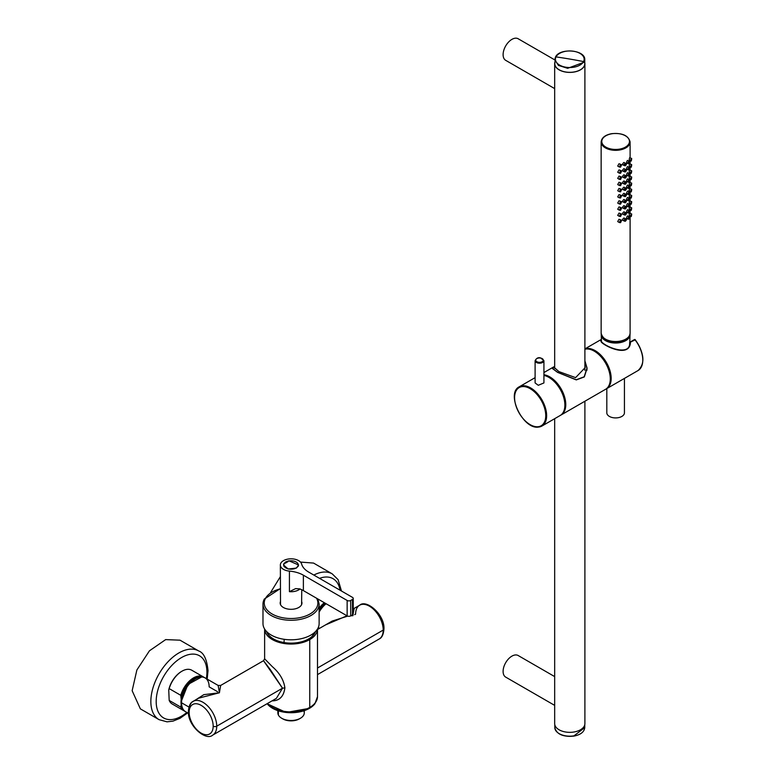<?xml version="1.0" encoding="UTF-8"?>
<svg xmlns="http://www.w3.org/2000/svg" width="775" height="775" viewBox="0 0 775 775"><rect width="100%" height="100%" fill="white"/><g stroke="black" fill="none" stroke-linecap="round" stroke-linejoin="round"><path stroke-width="1.16" d="M264.624 629.048A26.437 15.268 180 0 0 281.16 642.93A26.437 15.268 180 0 0 309.758 639.578L309.758 707.42A26.437 15.268 180 0 1 267.452 703.497A26.437 15.268 0 0 0 272.364 707.42A26.437 15.268 0 0 0 309.758 707.42A2.519 1.453 -120 0 1 309.516 708.311L286.207 712.458L267.239 703.807A26.098 15.074 0 0 0 309.516 708.311A2.519 1.453 -120 0 0 309.758 707.42L309.758 639.578L317.498 629.048A26.437 15.268 180 0 1 309.758 639.578A26.437 15.268 180 0 1 272.364 639.578A26.437 15.268 180 0 1 264.624 629.048L264.624 658.808L272.364 666.694C279.639 673.029 283.815 680.072 284.88 687.822L282.507 688.21L276.394 698.343L282.507 688.21L216.738 726.185A19.511 11.267 60 0 1 212.699 735.117A19.511 11.267 -120 0 0 216.738 726.185A2.519 1.453 180 0 1 213.173 726.185A16.992 9.813 60 0 1 203.418 734.177A16.992 9.813 60 0 1 189.991 717.921A16.992 9.813 60 0 1 189.139 712.303A16.992 9.813 60 0 1 201.161 705.366A16.992 9.813 60 0 1 213.173 726.185A16.992 9.813 -120 0 0 201.161 705.366A16.992 9.813 -120 0 0 189.139 712.303A16.992 9.813 -120 0 0 201.161 733.121A16.992 9.813 -120 0 0 213.173 726.185A2.519 1.453 180 0 0 216.738 726.185A19.511 11.267 -120 0 0 208.223 706.548A19.511 11.267 -120 0 0 193.178 701.317A19.511 11.267 60 0 1 208.223 706.548A19.511 11.267 60 0 1 216.738 726.185L282.507 688.21L263.519 660.707L270.378 669.687L282.507 688.21L284.88 687.822C283.815 696.318 279.639 700.658 272.364 700.862C279.572 700.736 283.747 696.386 284.88 687.822C283.747 679.966 279.572 672.923 272.364 666.694L264.624 658.808L263.548 660.697M354.718 614.653L355.609 614.139A19.511 11.267 60 0 1 359.648 605.207A19.511 11.267 60 0 1 374.693 610.438A19.511 11.267 60 0 1 383.208 630.075A2.519 1.453 -0 0 0 383.945 629.048A2.519 1.453 0 0 0 383.208 628.012M352.945 615.679L353.09 614.284L352.945 615.679L352.828 614.614L352.945 615.679L350.852 615.796L352.945 615.679M353.226 608.675L354.204 608.356L353.226 613.18L354.204 608.356L359.648 605.207A19.511 11.267 60 0 1 374.693 610.438A19.511 11.267 60 0 1 383.208 630.075A19.511 11.267 60 0 1 379.169 639.007A19.511 11.267 60 0 0 383.208 630.075A2.519 1.453 0 0 0 383.945 629.048C384.933 614.749 366.41 598.91 359.648 605.207M332.165 621.075L347.694 616.125L332.165 621.075L317.498 629.542M317.498 668.011L383.208 630.075L317.498 668.011M325.548 624.892L347.006 615.805L325.548 624.892M319.135 612.085A19.511 11.267 -60 0 1 326.101 603.735A19.511 11.267 -60 0 0 319.135 612.085M319.629 628.312L318.293 627.537L319.629 628.312M319.135 610.632A19.036 10.986 -60 0 1 325.5 603.386L319.135 610.632M304.284 710.646L304.284 712.864A13.223 7.634 180 0 1 292.94 720.421A13.223 7.634 180 0 1 278.38 715.015A13.223 7.634 180 0 1 277.838 712.864L277.838 710.646M278.332 710.811A13.223 7.634 0 0 0 278.38 715.015L278.38 710.82L278.38 715.015A13.223 7.634 0 0 0 281.713 718.26A13.223 7.634 0 0 0 300.409 718.26A13.223 7.634 0 0 0 303.79 710.811M281.713 718.26L282.778 718.88A11.712 6.762 0 0 0 299.344 718.88L300.409 718.26M299.838 718.57A11.712 6.762 180 0 1 282.284 718.57M188.519 713.407L185.593 711.721C183.171 710.472 181.66 707.769 181.069 703.603A19.036 10.986 -60 0 1 181.001 702.082A1.889 1.095 180 0 0 181.553 702.789A19.511 11.267 -60 0 1 190.069 683.153A19.511 11.267 -60 0 1 205.113 677.922A19.511 11.267 120 0 0 190.069 683.153A19.511 11.267 120 0 0 181.553 702.789A19.511 11.267 120 0 0 185.593 711.721A19.511 11.267 -60 0 1 181.553 702.789A1.889 1.095 180 0 1 181.001 702.082A19.036 10.986 -60 0 1 195.813 678.067C199.718 676.488 202.818 676.439 205.113 677.922A19.511 11.267 -60 0 1 209.143 686.233A19.511 11.267 -60 0 1 209.153 686.853L217.63 691.746M181.001 702.082L187.928 684.499L201.578 677.011M181.553 702.789L188.955 707.062L181.553 702.789M219.412 692.773L203.844 694.652L191.754 702.353L203.844 694.652L219.412 692.773L198.584 698.197L219.412 692.773L218.153 685.449L219.412 692.773L220.662 685.449L219.412 692.773M188.403 711.276C188.848 705.812 190.447 702.489 193.178 701.317A19.511 11.267 60 0 0 189.139 710.249A2.519 1.453 0 0 0 188.403 711.276A2.519 1.453 0 0 0 189.139 712.303A2.519 1.453 0 0 1 188.403 711.276C187.414 725.574 205.937 741.413 212.699 735.117L276.394 698.343M309.758 707.42A26.437 15.268 0 0 0 317.498 696.628A26.437 15.268 180 0 1 309.758 707.42M309.516 708.311A26.098 15.074 0 0 0 314.882 703.807L317.498 696.628L317.498 629.048M266.697 631.644A24.868 14.357 0 0 0 284.057 642.553A24.868 14.357 0 0 0 314.921 632.826A24.868 14.357 0 0 0 315.425 631.644M287.457 561.371L287.942 561.652L285.278 563.202L284.783 562.912A7.237 4.175 0 0 0 284.115 563.822A7.237 4.175 0 0 0 283.824 564.994A7.237 4.175 0 0 0 288.29 568.86A7.237 4.175 0 0 0 296.176 567.949A7.237 4.175 0 0 0 298.007 566.176A7.237 4.175 0 0 0 298.298 564.994A7.237 4.175 0 0 0 287.457 561.371L287.457 561.943M264.12 599.492A28.074 16.207 -0 0 0 262.987 604.064L262.987 623.594A28.074 16.207 -0 0 0 287.07 639.637A28.074 16.207 -0 0 0 318.002 628.157A28.074 16.207 -0 0 0 319.135 623.594L319.135 604.064L317.818 598.949M280.356 601.865A10.889 6.287 -0 0 0 280.172 603.028A10.889 6.287 -0 0 0 289.511 609.257A10.889 6.287 -0 0 0 301.514 604.8A10.889 6.287 -0 0 0 301.95 603.028A10.889 6.287 -0 0 0 301.766 601.865M301.94 603.289A10.889 6.287 -0 0 0 301.766 602.378M280.356 602.378A10.889 6.287 -0 0 0 280.182 603.289M280.521 604.607L280.356 564.994A10.705 6.181 180 0 1 283.495 560.625A10.705 6.181 180 0 1 294.384 559.124A10.705 6.181 180 0 1 301.64 564.055A25.178 14.541 180 0 0 308.712 572.105L352.489 597.38A2.519 1.453 180 0 1 353.226 598.407A2.519 1.453 180 0 1 352.489 599.433L350.707 600.46A2.519 1.453 180 0 1 347.142 600.46L303.374 575.186L303.374 590.608L347.142 615.883A2.519 1.453 180 0 0 350.707 615.883L352.489 614.856A2.519 1.453 180 0 0 353.226 613.829L353.226 598.407M301.766 589.756L301.601 604.607M303.374 590.608A25.178 14.541 180 0 0 299.712 588.864L295.653 588.603L289.424 591.664A10.705 6.181 180 0 0 298.627 589.93A10.705 6.181 180 0 0 299.983 588.971M303.374 575.186A25.178 14.541 180 0 0 289.424 571.107A10.705 6.181 180 0 1 280.356 564.994M283.815 563.774L283.505 564.994L288.174 569.024L296.399 568.085L298.617 564.994L288.939 560.809L285.723 561.914L283.815 563.774M624.437 378.403L624.437 412.833A8.816 5.086 180 0 1 619.002 417.531A8.816 5.086 180 0 1 609.392 416.427A8.816 5.086 180 0 1 606.815 412.833L606.815 388.575M627.924 337.745A13.378 7.721 180 0 1 619.39 342.124A13.378 7.721 180 0 1 603.328 337.745M630.017 334.161A14.415 8.322 180 0 1 630.036 334.887A14.415 8.322 180 0 1 619.69 342.695A14.415 8.322 180 0 1 601.216 334.887A14.415 8.322 180 0 1 601.245 334.161M628.845 192.006C627.576 193.779 627.576 194.641 628.845 194.573C629.998 192.723 629.998 191.871 628.845 192.006L629.484 191.842M626.81 193.934L628.845 194.573M628.845 193.798L628.845 192.772L628.573 193.857M625.28 212.563C623.565 214.084 623.565 214.937 625.28 215.13C626.878 213.542 626.878 212.689 625.28 212.563L623.933 211.778C622.17 213.27 622.17 214.123 623.933 214.346M622.974 214.326L625.28 215.13M625.28 218.724C623.565 220.245 623.565 221.108 625.28 221.301C626.878 219.713 626.878 218.85 625.28 218.724L623.933 217.949C622.17 219.441 622.17 220.294 623.933 220.517M622.974 220.497L625.28 221.301M631.238 158.429C630.482 160.483 630.482 161.345 631.238 161.006C631.828 158.865 631.828 158.003 631.238 158.429L629.707 157.548C629.058 159.66 629.058 160.522 629.707 160.115M629.348 160.444L631.238 161.006M631.238 164.6C630.482 166.654 630.482 167.516 631.238 167.167C631.828 165.027 631.828 164.174 631.238 164.6L629.707 163.719C629.058 165.831 629.058 166.683 629.707 166.286M629.348 166.615L631.238 167.167M631.238 170.771C630.482 172.825 630.482 173.678 631.238 173.338C631.828 171.197 631.828 170.335 631.238 170.771L629.707 169.88C629.058 171.992 629.058 172.854 629.707 172.457M629.348 172.786L631.238 173.338M631.238 176.932C630.482 178.986 630.482 179.848 631.238 179.509C631.828 177.368 631.828 176.506 631.238 176.932L629.707 176.051C629.058 178.163 629.058 179.025 629.707 178.618M629.348 178.947L631.238 179.509M631.238 183.103C630.482 185.157 630.482 186.019 631.238 185.671C631.828 183.53 631.828 182.677 631.238 183.103L629.707 182.222C629.058 184.334 629.058 185.186 629.707 184.789M629.348 185.118L631.238 185.671M631.238 189.274C630.482 191.328 630.482 192.181 631.238 191.842C631.828 189.701 631.828 188.838 631.238 189.274L629.707 188.383C629.058 190.495 629.058 191.357 629.707 190.96M629.348 191.289L631.238 191.842M631.238 195.436C630.482 197.489 630.482 198.352 631.238 198.013C631.828 195.872 631.828 195.009 631.238 195.436L629.707 194.554C629.058 196.666 629.058 197.528 629.707 197.121M629.348 197.451L631.238 198.013M631.238 201.607C630.482 203.66 630.482 204.523 631.238 204.174C631.828 202.033 631.828 201.18 631.238 201.607L629.707 200.725C629.058 202.837 629.058 203.689 629.707 203.292M629.348 203.622L631.238 204.174M631.238 207.778C630.482 209.831 630.482 210.684 631.238 210.345C631.828 208.204 631.828 207.342 631.238 207.778L629.707 206.886C629.058 208.998 629.058 209.86 629.707 209.463M629.348 209.792L631.238 210.345M631.238 213.939C630.482 215.993 630.482 216.855 631.238 216.516C631.828 214.375 631.828 213.513 631.238 213.939L629.707 213.057C629.058 215.169 629.058 216.022 629.707 215.624M629.348 215.954L631.238 216.516M628.845 161.161C627.576 162.944 627.576 163.796 628.845 163.738C629.998 161.888 629.998 161.026 628.845 161.161L627.488 160.386C626.248 162.169 626.248 163.031 627.488 162.953M626.81 163.089L628.845 163.738M628.845 167.332C627.576 169.105 627.576 169.967 628.845 169.899C629.998 168.049 629.998 167.197 628.845 167.332L627.488 166.547C626.248 168.34 626.248 169.192 627.488 169.124M626.81 169.26L628.845 169.899M628.845 173.503C627.576 175.276 627.576 176.128 628.845 176.07C629.998 174.22 629.998 173.368 628.845 173.503L627.488 172.718C626.248 174.501 626.248 175.363 627.488 175.286M626.81 175.431L628.845 176.07M628.845 179.664C627.576 181.447 627.576 182.299 628.845 182.241C629.998 180.391 629.998 179.529 628.845 179.664L627.488 178.889C626.248 180.672 626.248 181.534 627.488 181.457M626.81 181.592L628.845 182.241M628.845 185.835C627.576 187.608 627.576 188.47 628.845 188.403C629.998 186.552 629.998 185.7 628.845 185.835L627.488 185.051C626.248 186.843 626.248 187.695 627.488 187.627M626.81 187.763L628.845 188.403M628.845 198.167C627.576 199.95 627.576 200.803 628.845 200.744C629.998 198.894 629.998 198.032 628.845 198.167L627.488 197.392C626.248 199.175 626.248 200.037 627.488 199.96M626.81 200.095L628.845 200.744M628.845 204.338C627.576 206.111 627.576 206.973 628.845 206.906C629.998 205.055 629.998 204.203 628.845 204.338L627.488 203.554C626.248 205.346 626.248 206.198 627.488 206.131M626.81 206.266L628.845 206.906M628.845 210.509C627.576 212.282 627.576 213.135 628.845 213.077C629.998 211.226 629.998 210.374 628.845 210.509L627.488 209.725C626.248 211.507 626.248 212.369 627.488 212.292M626.81 212.437L628.845 213.077M628.845 216.671C627.576 218.453 627.576 219.306 628.845 219.248C629.998 217.397 629.998 216.535 628.845 216.671L627.488 215.896C626.248 217.678 626.248 218.531 627.488 218.463M626.81 218.598L628.845 219.248M625.28 163.225C623.565 164.746 623.565 165.598 625.28 165.792C626.878 164.203 626.878 163.351 625.28 163.225L623.933 162.44C622.17 163.932 622.17 164.784 623.933 165.007M622.974 164.988L625.28 165.792M625.28 169.386C623.565 170.907 623.565 171.769 625.28 171.953C626.878 170.374 626.878 169.512 625.28 169.386L623.933 168.611C622.17 170.093 622.17 170.955 623.933 171.178M622.974 171.159L625.28 171.953M625.28 175.557C623.565 177.078 623.565 177.93 625.28 178.124C626.878 176.535 626.878 175.683 625.28 175.557L623.933 174.772C622.17 176.264 622.17 177.117 623.933 177.339M622.974 177.32L625.28 178.124M625.28 181.728C623.565 183.249 623.565 184.101 625.28 184.295C626.878 182.706 626.878 181.854 625.28 181.728L623.933 180.943C622.17 182.435 622.17 183.287 623.933 183.51M622.974 183.491L625.28 184.295M625.28 187.889C623.565 189.41 623.565 190.272 625.28 190.456C626.878 188.877 626.878 188.015 625.28 187.889L623.933 187.114C622.17 188.596 622.17 189.458 623.933 189.681M622.974 189.662L625.28 190.456M625.28 194.06C623.565 195.581 623.565 196.433 625.28 196.627C626.878 195.038 626.878 194.186 625.28 194.06L623.933 193.275C622.17 194.767 622.17 195.62 623.933 195.843M622.974 195.823L625.28 196.627M625.28 200.231C623.565 201.742 623.565 202.604 625.28 202.798C626.878 201.209 626.878 200.357 625.28 200.231L623.933 199.446C622.17 200.938 622.17 201.791 623.933 202.013M622.974 201.994L625.28 202.798M625.28 206.392C623.565 207.913 623.565 208.775 625.28 208.959C626.878 207.38 626.878 206.518 625.28 206.392L623.933 205.608C622.17 207.099 622.17 207.962 623.933 208.184M622.974 208.165L625.28 208.959M625.28 214.365L625.28 213.328L624.912 214.355M625.28 220.526L625.28 219.499L624.912 220.526M631.238 160.231L631.238 159.204L631.083 160.357M631.238 166.402L631.238 165.375L631.083 166.518M631.238 172.563L631.238 171.537L631.083 172.689M631.238 178.734L631.238 177.708L631.083 178.86M631.238 184.905L631.238 183.878L631.083 185.022M631.238 191.067L631.238 190.04L631.083 191.193M631.238 197.237L631.238 196.211L631.083 197.363M631.238 203.408L631.238 202.382L631.083 203.525M631.238 209.57L631.238 208.543L631.083 209.696M631.238 215.741L631.238 214.714L631.083 215.867M628.845 162.963L628.845 161.936L628.573 163.021M628.845 169.134L628.845 168.107L628.573 169.182M628.845 175.295L628.845 174.268L628.573 175.353M628.845 181.466L628.845 180.439L628.573 181.524M628.845 187.637L628.845 186.61L628.573 187.686M628.845 199.969L628.845 198.943L628.573 200.028M628.845 206.14L628.845 205.113L628.573 206.189M628.845 212.302L628.845 211.275L628.573 212.36M628.845 218.472L628.845 217.446L628.573 218.531M625.28 165.017L625.28 163.99L624.912 165.017M625.28 171.188L625.28 170.161L624.912 171.188M625.28 177.359L625.28 176.322L624.912 177.359M625.28 183.52L625.28 182.493L624.912 183.52M625.28 189.691L625.28 188.664L624.912 189.691M625.28 195.862L625.28 194.825L624.912 195.862M625.28 202.023L625.28 200.996L624.912 202.023M625.28 208.194L625.28 207.167L624.912 208.194M621.715 220.245L619.022 219.228L617.704 221.563L619.322 222.502L620.552 222.677L621.715 220.245L620.552 220.11L619.322 222.502M621.715 214.084L619.022 213.057L617.704 215.402L619.322 216.332L620.552 216.516L621.715 214.084L620.552 213.939L619.322 216.332M621.715 207.913L619.022 206.886L617.704 209.231L619.322 210.161L620.552 210.345L621.715 207.913L620.552 207.778L619.322 210.161M621.715 201.742L619.022 200.725L617.704 203.06L619.322 203.999L620.552 204.174L621.715 201.742L620.552 201.607L619.322 203.999M621.715 195.581L619.022 194.554L617.704 196.898L619.322 197.828L620.552 198.013L621.715 195.581L620.552 195.436L619.322 197.828M621.715 189.41L619.022 188.383L617.704 190.727L619.322 191.657L620.552 191.842L621.715 189.41L620.552 189.274L619.322 191.657M621.715 183.239L619.022 182.222L617.704 184.557L619.322 185.496L620.552 185.671L621.715 183.239L620.552 183.103L619.322 185.496M621.715 177.078L619.022 176.051L617.704 178.395L619.322 179.325L620.552 179.509L621.715 177.078L620.552 176.932L619.322 179.325M621.715 170.907L619.022 169.88L617.704 172.224L619.322 173.154L620.552 173.338L621.715 170.907L620.552 170.771L619.322 173.154M621.715 164.736L619.022 163.719L617.704 166.053L619.322 166.993L620.552 167.167L621.715 164.736L620.552 164.6L619.322 166.993M620.552 221.912L620.552 220.885L620.068 221.844M620.552 215.741L620.552 214.714L620.058 215.663M620.552 209.57L620.552 208.543L620.068 209.512M620.552 203.408L620.552 202.382L620.068 203.341M620.552 197.237L620.552 196.211L620.058 197.16M620.552 191.067L620.552 190.04L620.068 191.008M620.552 184.905L620.552 183.878L620.068 184.838M620.552 178.734L620.552 177.708L620.058 178.657M620.552 172.563L620.552 171.537L620.068 172.505M620.552 166.402L620.552 165.375L620.068 166.334M628.118 191.047L627.488 191.222C626.239 193.014 626.239 193.866 627.488 193.789M554.803 62.552A15.103 8.719 0 0 0 554.677 63.676A15.103 8.719 0 0 0 559.095 69.847A15.103 8.719 0 0 0 575.563 71.736A15.103 8.719 0 0 0 584.893 63.676A15.103 8.719 0 0 0 584.767 62.552M554.677 418.684L554.677 723.618A15.103 8.719 0 0 0 559.095 729.788A15.103 8.719 0 0 0 575.563 731.678A15.103 8.719 0 0 0 584.893 723.618L584.893 401.237M554.677 77.713L554.677 88.195M554.803 59.908L518.146 38.75A12.468 7.198 120 0 0 507.693 43.051A12.468 7.198 120 0 0 505.688 60.334L554.677 88.621M554.677 676.604L518.146 655.514A12.468 7.198 120 0 0 507.693 659.816A12.468 7.198 120 0 0 505.688 677.108L554.677 705.386M554.677 694.477L554.677 704.959M555.404 57.321L554.803 63.676A14.977 8.651 0 0 0 567.649 72.24A14.977 8.651 0 0 0 584.156 66.117A14.977 8.651 0 0 0 584.767 63.676L584.767 59.752C585.503 49.687 559.453 47.604 555.452 57.137L554.803 59.752L558.455 65.42L567.649 68.316L584.156 62.194A14.977 8.651 0 0 0 584.767 59.752M585.619 400.811L576.571 406.042M554.677 366.352L552.682 368.551L557.632 372.31L576.271 379.75L584.195 376.786L586.966 368.173L584.893 360.995M554.677 366.778L554.357 367.573L558.882 371.583L575.592 377.628L585.202 367.573L584.893 364.851M553.931 366.778L552.565 368.619L557.545 372.358L576.309 379.905L584.302 376.941L587.092 368.222L584.893 360.811M584.893 349.244A22.659 13.088 -120 0 1 586.578 348.983A22.659 13.088 -120 0 1 607.087 365.974A22.659 13.088 -120 0 1 605.595 389.282L561.081 414.983A22.659 13.088 -120 0 0 563.163 392.973A22.659 13.088 -120 0 0 543.924 374.761M538.296 427.083A22.659 13.088 -120 0 0 541.938 426.037L560.189 415.497A22.659 13.088 -120 0 0 562.524 394.097A22.659 13.088 -120 0 0 543.924 375.42M535.108 360.666L535.108 382.937L538.276 385.291L543.924 382.937L543.924 360.666L540.679 357.953C538.334 357.198 536.474 358.098 535.108 360.666A4.408 2.548 0 0 0 538.276 363.107A4.408 2.548 0 0 0 543.924 360.666M601.962 342.269C608.559 348.527 630.685 355.832 629.61 342.637L630.462 342.405C629.678 358.05 605.401 346.638 601.342 342.114L600.732 340.816L601.4 339.692M606.031 389.011A22.659 13.088 -120 0 0 606.486 388.769A22.659 13.088 -120 0 0 607.978 365.461A22.659 13.088 -120 0 0 587.469 348.469A22.659 13.088 -120 0 0 584.893 349.012M181.776 671.315A18.881 10.898 120 0 0 181.553 671.441A18.881 10.898 120 0 0 177.921 674.124A18.881 10.898 120 0 0 175.15 677.021A18.881 10.898 120 0 0 168.737 689.934L169.182 700.406A19.511 11.267 120 0 0 172.244 704.01L183.82 710.694A19.511 11.267 120 0 0 184.702 711.121M204.145 677.447A19.511 11.267 120 0 0 203.331 676.895L191.754 670.21A19.511 11.267 120 0 0 181.999 671.179A19.511 11.267 120 0 0 178.24 673.95A19.511 11.267 120 0 0 175.382 676.953A19.511 11.267 120 0 0 169.182 688.617L180.749 695.301L181.195 699.331M168.737 689.934L169.182 688.617M169.182 700.406L180.749 707.091A19.511 11.267 120 0 0 183.82 710.694M181.195 704.611L180.749 707.091M203.331 676.895A19.511 11.267 120 0 0 186.959 683.627A19.511 11.267 120 0 0 180.749 695.301M182.474 708.466A18.881 10.898 -60 0 1 181.195 705.773M181.195 697.132A18.881 10.898 -60 0 1 187.618 684.218A18.881 10.898 -60 0 1 200.725 676.846M324.318 602.698A19.511 11.267 120 0 0 320.492 606.534A19.511 11.267 120 0 0 319.135 608.298M319.135 609.838A18.881 10.898 -60 0 1 321.15 607.116A18.881 10.898 -60 0 1 325.142 603.183M270.543 592.584L280.356 576.678M300.506 562.088L313.555 563.076L332.243 573.878A39.661 22.892 -60 0 0 313.836 575.06M132.147 690.709L140.362 708.863L159.059 719.655A39.661 22.892 -60 0 1 150.844 701.501L150.844 701.482A39.661 22.892 -60 0 1 168.165 661.588A39.661 22.892 -60 0 1 198.71 650.971L180.023 640.179L165.656 639.607L149.459 650.797L136.875 669.988L132.147 690.709M642.775 359.891A22.029 12.72 -120 0 0 635.209 339.838L629.784 342.434M284.057 642.553A24.936 5.735 -80.4 0 1 284.212 639.307M280.356 588.564L264.207 599.133L262.987 604.064A28.074 16.207 -0 0 0 282.488 619.496A28.074 16.207 -0 0 0 313.904 613.48A28.074 16.207 -0 0 0 318.002 608.627A28.074 16.207 -0 0 0 319.135 604.064M280.356 588.835A26.815 15.481 0 0 0 265.331 598.668A26.815 15.481 0 0 0 279.329 616.948A26.815 15.481 0 0 0 312.877 612.037A26.815 15.481 0 0 0 316.791 607.387A26.815 15.481 0 0 0 316.549 598.213M350.707 600.46L350.707 615.883M347.142 600.46L347.142 615.883M352.489 599.433L352.489 614.856M289.424 571.107L289.424 591.664M630.104 333.163A14.483 8.36 180 0 1 619.7 341.184A14.483 8.36 180 0 1 601.148 333.163C602.824 339.634 608.985 342.395 619.632 341.455C626.142 340.167 629.639 337.406 630.104 333.163L630.104 216.39M619.525 341.349A13.853 7.992 180 0 1 605.614 339.208M619.525 149.129A13.853 7.992 180 0 1 602.34 143.704A13.853 7.992 180 0 1 611.727 133.784A13.853 7.992 180 0 1 628.913 139.209A13.853 7.992 180 0 1 619.525 149.129M601.148 141.97C601.623 137.737 605.11 134.966 611.62 133.678C622.267 132.748 628.428 135.509 630.104 141.97A14.483 8.36 180 0 1 619.7 149.992A14.483 8.36 180 0 1 601.148 141.97L601.148 333.163M583.575 61.583A14.376 8.302 180 0 1 565.74 67.202A14.376 8.302 180 0 1 555.995 56.904A440.636 345.224 26.9 0 1 569.78 59.055A440.636 345.224 -153.1 0 1 583.575 61.583A14.376 8.302 0 0 0 573.829 51.286A14.376 8.302 0 0 0 555.995 56.904M584.767 724.741L584.767 727.541L574.004 735.833A14.977 8.651 180 0 1 554.803 727.541L554.803 724.741M573.829 736.018A14.376 8.302 180 0 1 559.085 733.596M541.938 426.037A22.659 13.088 -120 0 0 543.44 402.719A22.659 13.088 -120 0 0 522.931 385.737A22.659 13.088 -120 0 0 519.279 386.783C505.668 393.254 522.708 429.156 538.112 427.132L541.938 426.037M537.637 426.763A22.029 12.72 -120 0 0 543.837 405.935A22.029 12.72 -120 0 0 522.699 386.57A22.029 12.72 -120 0 0 516.499 407.398A22.029 12.72 -120 0 0 537.637 426.763M538.451 362.245A3.778 2.18 0 0 0 543.139 360.762A3.778 2.18 0 0 0 540.582 358.06A3.778 2.18 0 0 0 535.893 359.532A3.778 2.18 0 0 0 538.451 362.245M634.318 339.838L634.996 339.789A22.659 13.088 -120 0 1 638.087 370.528L606.486 388.769M601.574 341.378L600.732 340.816M602.088 342.56L601.342 342.114M319.532 578.353A35.883 20.712 -60 0 1 340.07 590.211M186.852 712.448A35.883 20.712 -60 0 1 156.182 701.501A35.883 20.712 -60 0 1 156.182 701.482A35.883 20.712 -60 0 1 181.563 657.549A35.883 20.712 -60 0 1 206.925 672.206A35.883 20.712 -60 0 1 206.925 672.225A35.883 20.712 -60 0 1 206.363 678.648M317.498 674.608L379.169 639.007C381.891 637.854 383.489 634.531 383.945 629.048M205.113 677.922L218.153 685.449L220.662 685.449L263.519 660.707M193.178 701.317L198.632 698.168M298.298 566.244L298.298 564.994M283.824 566.244L283.824 564.994M629.765 342.298L630.036 334.887M601.487 342.085L601.216 334.887M630.104 141.97L630.104 157.248M630.104 160.88L630.104 163.418M630.104 167.051L630.104 169.589M630.104 173.222L630.104 175.751M630.104 179.383L630.104 181.922M630.104 185.554L630.104 188.083M630.104 191.725L630.104 194.254M630.104 197.887L630.104 200.425M630.104 204.057L630.104 206.586M630.104 210.228L630.104 212.757M628.108 191.047L629.474 191.832M554.677 368.425L554.677 63.676M584.893 370.353L584.893 63.676M584.767 727.541C584.282 731.91 580.669 734.768 573.926 736.105C562.912 737.073 556.537 734.216 554.803 727.541M585.503 400.888L576.726 405.955M586.966 370.218L586.966 368.173M552.594 368.677L552.594 368.173M535.108 377.648L519.279 386.783M638.087 370.528C645.313 363.591 644.364 353.313 635.258 339.712A0.63 0.63 0 0 0 634.454 339.557L629.91 342.172M601.381 339.382L584.893 348.905M553.815 366.846L543.924 372.552M341.475 591.025L338.103 579.661L332.243 573.878M198.71 650.971C203.777 652.734 206.877 659.302 208.029 670.666L207.167 679.113M187.657 712.913L179.994 718.318L172.932 721.147L167.032 721.835L159.059 719.655"/></g></svg>
